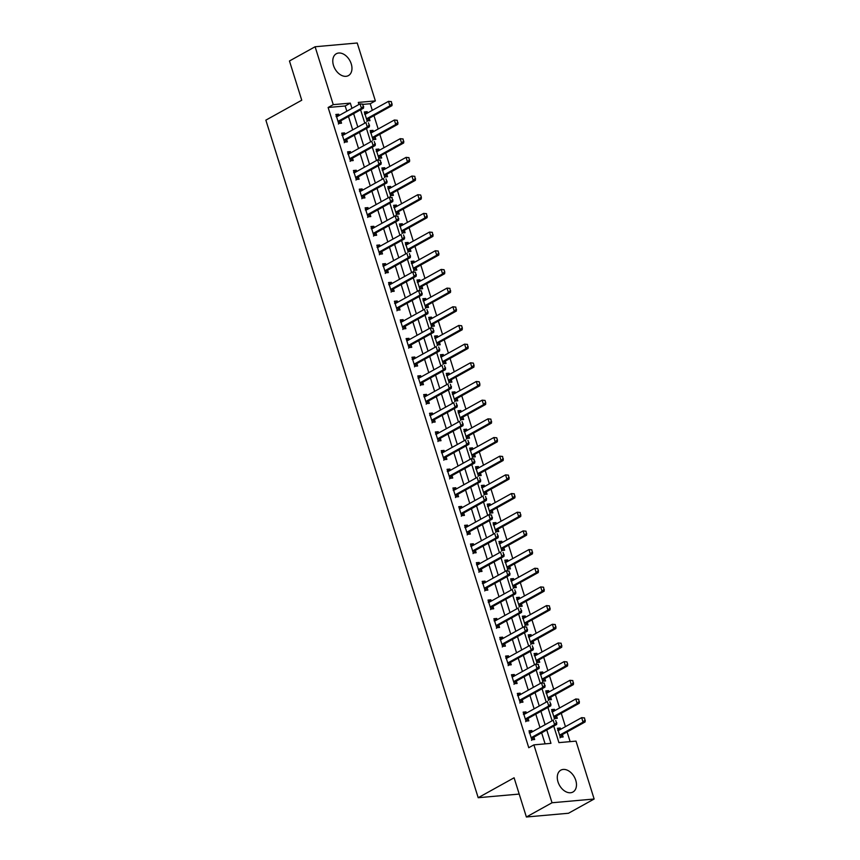 <?xml version="1.0" encoding="UTF-8"?>
<svg xmlns="http://www.w3.org/2000/svg" width="860" height="860" viewBox="0 0 860 860"><rect width="100%" height="100%" fill="white"/><g stroke="black" fill="none" stroke-linecap="round" stroke-linejoin="round"><path stroke-width="1.29" d="M558 781.88A12.502 8.514 -119 0 1 560.817 770.162A12.502 8.514 -119 0 1 575.759 780.299A12.502 8.514 -119 0 1 572.953 792.017A12.502 8.514 -119 0 1 558 781.88M333.497 65.457A12.502 8.514 -119 0 1 336.303 53.75A12.502 8.514 -119 0 1 351.245 63.877A12.502 8.514 -119 0 1 348.44 75.594A12.502 8.514 -119 0 1 333.497 65.457M553.743 726.098L558.925 742.632L576.007 741.116L594.142 799.015L568.503 813.248L526.385 817L514.097 777.784L478.192 797.714L265.858 120.142L301.752 100.212L289.465 60.985L315.104 46.752L357.223 43L375.368 100.899L358.298 102.415L358.942 104.49M372.305 110.338L370.241 103.748L375.368 100.899M570.148 741.642L567.105 731.946M565.45 726.646L561.258 713.273M559.591 707.974L555.399 694.59M553.743 689.301L549.551 675.917M547.885 670.617L543.692 657.244M542.037 651.945L537.844 638.561M536.178 633.272L531.985 619.888M530.33 614.588L526.137 601.215M524.482 595.916L520.289 582.532M518.623 577.243L514.431 563.859M512.775 558.57L508.582 545.186M506.916 539.886L502.724 526.513M501.068 521.214L496.876 507.83M495.209 502.541L491.017 489.157M489.362 483.858L485.169 470.485M483.503 465.185L479.31 451.801M477.655 446.512L473.462 433.128M471.807 427.829L467.614 414.456M465.948 409.156L461.755 395.772M460.1 390.483L455.908 377.099M454.241 371.8L450.049 358.426M448.393 353.127L444.201 339.743M442.535 334.454L438.342 321.07M436.687 315.77L432.494 302.397M430.838 297.098L426.635 283.714M424.98 278.425L420.787 265.041M419.132 259.741L414.939 246.368M413.273 241.069L409.081 227.685M407.425 222.396L403.233 209.012M401.566 203.713L397.374 190.339M395.718 185.04L391.526 171.656M389.86 166.367L385.667 152.983M384.012 147.683L379.819 134.31M378.163 129.011L373.96 115.627M370.241 103.748L363.006 104.382M367.575 112.961L367.177 111.692L364.328 111.95L367.134 120.916L369.983 120.658L369.241 118.282M373.423 131.644L373.025 130.376L370.176 130.623L372.993 139.589L375.841 139.341L375.089 136.955M379.281 150.317L378.884 149.049L376.035 149.307L378.841 158.261L381.69 158.014L380.948 155.628M385.129 168.99L384.732 167.721L381.883 167.979L384.7 176.945L387.537 176.687L386.796 174.311M390.977 187.674L390.59 186.405L387.742 186.652L390.548 195.618L393.396 195.37L392.644 192.984M396.836 206.346L396.438 205.078L393.59 205.325L396.406 214.291L399.244 214.043L398.502 211.657M402.684 225.019L402.286 223.75L399.448 224.008L402.254 232.974L405.103 232.716L404.35 230.34M408.543 243.702L408.145 242.434L405.296 242.681L408.102 251.647L410.951 251.389L410.209 249.013M414.391 262.375L413.993 261.107L411.155 261.354L413.961 270.32L416.81 270.072L416.057 267.686M420.25 281.048L419.852 279.779L417.003 280.037L419.809 289.003L422.658 288.745L421.916 286.369M426.098 299.731L425.7 298.463L422.851 298.71L425.668 307.676L428.506 307.418L427.764 305.042M431.956 318.404L431.559 317.136L428.71 317.383L431.516 326.348L434.364 326.101L433.623 323.715M437.804 337.077L437.407 335.808L434.558 336.067L437.375 345.032L440.212 344.774L439.471 342.398M443.652 355.76L443.255 354.481L440.417 354.739L443.222 363.705L446.071 363.447L445.319 361.071M449.511 374.433L449.113 373.165L446.265 373.412L449.081 382.377L451.919 382.13L451.177 379.744M455.359 393.106L454.962 391.837L452.123 392.096L454.929 401.061L457.778 400.803L457.025 398.427M461.218 411.779L460.82 410.51L457.971 410.768L460.777 419.734L463.626 419.476L462.884 417.1M467.066 430.462L466.668 429.194L463.83 429.441L466.636 438.406L469.485 438.159L468.732 435.773M472.925 449.135L472.527 447.866L469.678 448.125L472.484 457.09L475.333 456.832L474.591 454.456M478.773 467.808L478.375 466.539L475.526 466.797L478.343 475.763L481.181 475.505L480.439 473.129M484.631 486.491L484.234 485.223L481.385 485.47L484.191 494.435L487.039 494.188L486.298 491.802M490.479 505.164L490.082 503.895L487.233 504.154L490.049 513.108L492.887 512.861L492.146 510.485M496.327 523.837L495.93 522.568L493.092 522.826L495.897 531.792L498.746 531.534L497.994 529.158M502.186 542.52L501.788 541.252L498.94 541.499L501.756 550.464L504.594 550.217L503.852 547.831M508.034 561.193L507.637 559.924L504.798 560.183L507.604 569.137L510.453 568.89L509.7 566.504M513.893 579.866L513.495 578.597L510.646 578.855L513.452 587.821L516.301 587.563L515.559 585.187M519.741 598.549L519.343 597.281L516.505 597.528L519.311 606.493L522.16 606.246L521.407 603.86M525.6 617.222L525.202 615.953L522.353 616.201L525.159 625.166L528.008 624.919L527.266 622.533M531.448 635.895L531.05 634.626L528.201 634.884L531.018 643.85L533.856 643.592L533.114 641.216M537.306 654.578L536.909 653.31L534.06 653.557L536.866 662.522L539.714 662.264L538.973 659.889M543.154 673.251L542.757 671.982L539.908 672.23L542.725 681.195L545.562 680.948L544.821 678.562M549.002 691.924L548.605 690.655L545.767 690.913L548.572 699.879L551.421 699.621L550.669 697.245M554.861 710.607L554.463 709.339L551.615 709.586L554.431 718.551L557.269 718.293L556.528 715.918M560.709 729.28L560.312 728.011L557.474 728.259L560.279 737.224L563.128 736.977L562.375 734.591M346.838 111.209L345.193 105.973L328.122 107.489L528.76 747.716L533.888 744.867L550.959 743.341L546.766 729.968M545.1 743.868L541.639 732.817M539.983 727.517L535.791 714.144M534.125 708.844L529.932 695.471M528.276 690.171L524.084 676.788M522.418 671.499L518.225 658.115M516.57 652.815L512.377 639.442M510.711 634.142L506.518 620.759M504.863 615.47L500.671 602.086M499.015 596.786L494.822 583.413M493.156 578.113L488.964 564.73M487.308 559.441L483.116 546.057M481.45 540.757L477.257 527.384M475.601 522.085L471.409 508.701M469.743 503.412L465.55 490.028M463.895 484.728L459.702 471.355M458.036 466.055L453.844 452.672M452.188 447.383L447.995 433.999M446.34 428.699L442.147 415.326M440.481 410.026L436.289 396.643M434.633 391.354L430.441 377.97M428.774 372.67L424.582 359.297M422.926 353.998L418.734 340.614M417.068 335.325L412.875 321.941M411.22 316.641L407.027 303.268M405.361 297.969L401.168 284.585M399.513 279.296L395.32 265.912M393.665 260.612L389.472 247.239M387.806 241.939L383.614 228.566M381.958 223.267L377.766 209.883M376.099 204.594L371.907 191.21M370.252 185.91L366.059 172.537M364.393 167.238L360.2 153.854M358.545 148.565L354.352 135.181M352.686 129.881L348.493 116.508M339.119 115.498L338.722 114.23L335.873 114.477L338.679 123.442L341.527 123.195L340.786 120.808M344.967 134.171L344.57 132.902L341.721 133.16L344.537 142.126L347.375 141.868L346.634 139.492M350.815 152.854L350.418 151.586L347.58 151.833L350.385 160.799L353.234 160.541L352.482 158.165M356.674 171.527L356.276 170.258L353.428 170.506L356.244 179.471L359.082 179.224L358.34 176.838M362.522 190.2L362.125 188.931L359.286 189.189L362.092 198.155L364.941 197.897L364.188 195.521M368.381 208.883L367.983 207.604L365.135 207.862L367.94 216.827L370.789 216.57L370.047 214.194M374.229 227.556L373.831 226.287L370.993 226.535L373.799 235.5L376.648 235.253L375.895 232.867M380.088 246.229L379.69 244.96L376.841 245.218L379.647 254.184L382.496 253.926L381.754 251.55M385.936 264.901L385.538 263.633L382.689 263.891L385.506 272.856L388.344 272.599L387.602 270.223M391.794 283.585L391.397 282.317L388.548 282.564L391.354 291.529L394.202 291.282L393.461 288.895M397.642 302.258L397.245 300.989L394.396 301.247L397.212 310.213L400.05 309.955L399.309 307.579M403.49 320.93L403.093 319.662L400.255 319.92L403.06 328.885L405.909 328.627L405.157 326.252M409.349 339.614L408.952 338.346L406.103 338.593L408.919 347.558L411.757 347.311L411.015 344.925M415.197 358.287L414.8 357.018L411.962 357.276L414.767 366.231L417.616 365.984L416.863 363.608M421.056 376.959L420.658 375.691L417.81 375.949L420.615 384.914L423.464 384.656L422.722 382.281M426.904 395.643L426.506 394.375L423.668 394.622L426.474 403.587L429.323 403.34L428.57 400.954M432.763 414.316L432.365 413.047L429.516 413.305L432.322 422.26L435.171 422.013L434.429 419.626M438.611 432.988L438.213 431.72L435.364 431.978L438.181 440.943L441.019 440.685L440.277 438.31M444.469 451.672L444.072 450.404L441.223 450.651L444.029 459.616L446.877 459.369L446.136 456.983M450.317 470.345L449.92 469.076L447.071 469.323L449.887 478.289L452.725 478.042L451.984 475.655M456.165 489.017L455.768 487.749L452.93 488.007L455.736 496.972L458.584 496.714L457.832 494.339M462.024 507.701L461.627 506.433L458.778 506.68L461.594 515.645L464.432 515.387L463.69 513.011M467.872 526.374L467.474 525.105L464.637 525.352L467.442 534.318L470.291 534.071L469.538 531.684M473.731 545.046L473.333 543.778L470.485 544.036L473.29 553.001L476.139 552.743L475.397 550.368M479.579 563.73L479.181 562.462L476.343 562.709L479.149 571.674L481.998 571.416L481.245 569.041M485.438 582.403L485.04 581.134L482.191 581.382L484.997 590.347L487.846 590.1L487.104 587.713M491.286 601.075L490.888 599.807L488.039 600.065L490.856 609.03L493.694 608.772L492.952 606.397M497.144 619.759L496.747 618.48L493.898 618.738L496.704 627.703L499.552 627.445L498.8 625.07M502.992 638.432L502.595 637.163L499.746 637.411L502.562 646.376L505.4 646.129L504.659 643.742M508.84 657.104L508.443 655.836L505.605 656.094L508.41 665.059L511.259 664.801L510.507 662.426M514.699 675.788L514.302 674.509L511.453 674.767L514.269 683.732L517.107 683.474L516.365 681.099M520.547 694.461L520.149 693.192L517.312 693.439L520.117 702.405L522.966 702.158L522.213 699.771M526.406 713.133L526.008 711.865L523.159 712.123L525.965 721.088L528.814 720.83L528.072 718.455M532.254 731.806L531.856 730.538L529.008 730.796L531.824 739.761L534.673 739.503L533.92 737.128M478.192 797.714L519.203 794.07M526.385 817L552.034 802.756L533.888 744.867M594.142 799.015L552.034 802.756M328.122 107.489L333.25 104.641L315.104 46.752M351.966 108.36L350.332 103.125L333.25 104.641M545.111 724.679L540.918 711.295M539.252 705.995L535.06 692.622M533.404 687.323L529.212 673.939M527.545 668.65L523.353 655.266M521.697 649.966L517.505 636.593M515.85 631.294L511.646 617.91M509.991 612.621L505.798 599.237M504.143 593.938L499.95 580.564M498.284 575.265L494.091 561.881M492.436 556.592L488.243 543.208M486.577 537.909L482.385 524.535M480.729 519.236L476.537 505.852M474.87 500.563L470.678 487.179M469.022 481.879L464.83 468.506M463.175 463.207L458.982 449.823M457.316 444.534L453.123 431.15M451.468 425.85L447.275 412.477M445.609 407.178L441.416 393.794M439.761 388.505L435.568 375.121M433.902 369.821L429.71 356.448M428.054 351.149L423.862 337.776M422.195 332.476L418.003 319.092M416.347 313.803L412.155 300.419M410.5 295.12L406.307 281.747M404.641 276.447L400.448 263.063M398.793 257.774L394.6 244.391M392.934 239.091L388.741 225.718M387.086 220.418L382.894 207.034M381.227 201.745L377.035 188.361M375.379 183.062L371.187 169.689M369.52 164.389L365.328 151.005M363.673 145.716L359.48 132.332M357.825 127.033L353.632 113.66M360.598 109.779L364.801 123.163M366.457 128.463L370.649 141.835M372.305 147.135L376.497 160.519M378.163 165.808L382.356 179.192M384.012 184.492L388.204 197.864M389.87 203.164L394.063 216.548M395.718 221.837L399.911 235.221M401.577 240.52L405.769 253.893M407.425 259.193L411.617 272.577M413.273 277.866L417.476 291.25M419.132 296.55L423.324 309.923M424.98 315.222L429.172 328.595M430.838 333.895L435.031 347.279M436.687 352.568L440.879 365.952M442.545 371.251L446.738 384.624M448.393 389.924L452.586 403.308M454.252 408.597L458.444 421.981M460.1 427.28L464.292 440.653M465.948 445.953L470.14 459.337M471.807 464.626L475.999 478.01M477.655 483.309L481.847 496.682M483.513 501.982L487.706 515.366M489.362 520.655L493.554 534.038M495.22 539.338L499.413 552.711M501.068 558.011L505.261 571.395M506.927 576.684L511.119 590.067M512.775 595.367L516.967 608.74M518.623 614.04L522.815 627.424M524.482 632.713L528.674 646.096M530.33 651.396L534.522 664.769M536.188 670.069L540.381 683.453M542.037 688.742L546.229 702.125M547.895 707.425L552.088 720.798M345.193 105.973L350.332 103.125M336.228 115.616L338.722 114.23M364.683 113.079L367.177 111.692M557.828 729.398L560.312 728.011M551.97 710.715L554.463 709.339M546.121 692.042L548.605 690.655M540.263 673.369L542.757 671.982M534.415 654.686L536.909 653.31M528.556 636.013L531.05 634.626M522.708 617.34L525.202 615.953M516.849 598.657L519.343 597.281M511.001 579.984L513.495 578.597M505.153 561.311L507.637 559.924M499.294 542.628L501.788 541.252M493.446 523.955L495.93 522.568M487.588 505.282L490.082 503.895M481.74 486.599L484.234 485.223M475.881 467.926L478.375 466.539M470.033 449.253L472.527 447.866M464.174 430.57L466.668 429.194M458.326 411.897L460.82 410.51M452.478 393.224L454.962 391.837M446.619 374.541L449.113 373.165M440.771 355.868L443.255 354.481M434.913 337.195L437.407 335.808M429.065 318.522L431.559 317.136M423.206 299.839L425.7 298.463M417.358 281.166L419.852 279.779M411.51 262.493L413.993 261.107M405.651 243.81L408.145 242.434M399.803 225.137L402.286 223.75M393.944 206.464L396.438 205.078M388.096 187.781L390.59 186.405M382.238 169.108L384.732 167.721M376.39 150.435L378.884 149.049M370.531 131.752L373.025 130.376M342.076 134.289L344.57 132.902M347.935 152.962L350.418 151.586M353.783 171.645L356.276 170.258M359.641 190.318L362.125 188.931M365.489 208.991L367.983 207.604M371.337 227.663L373.831 226.287M377.196 246.347L379.69 244.96M383.044 265.02L385.538 263.633M388.903 283.692L391.397 282.317M394.751 302.376L397.245 300.989M400.61 321.049L403.093 319.662M406.457 339.721L408.952 338.346M412.316 358.405L414.8 357.018M418.164 377.078L420.658 375.691M424.012 395.75L426.506 394.375M429.871 414.434L432.365 413.047M435.719 433.107L438.213 431.72M441.578 451.779L444.072 450.404M447.426 470.463L449.92 469.076M453.284 489.136L455.768 487.749M459.132 507.808L461.627 506.433M464.991 526.492L467.474 525.105M470.839 545.165L473.333 543.778M476.687 563.837L479.181 562.462M482.546 582.521L485.04 581.134M488.394 601.194L490.888 599.807M494.253 619.866L496.747 618.48M500.101 638.55L502.595 637.163M505.959 657.223L508.443 655.836M511.808 675.895L514.302 674.509M517.666 694.568L520.149 693.192M523.514 713.252L526.008 711.865M529.362 731.924L531.856 730.538M363.296 106.414L362.587 104.178L363.296 106.414L361.458 108.349L363.5 108.166L340.936 120.701A1.602 1.118 -95.1 0 0 340.646 120.948L338.421 124.044M336.518 116.551L337.152 116.508A1.602 1.118 -95.1 0 0 337.486 116.401L360.05 103.867L361.458 108.349L338.894 120.884A1.602 1.118 -95.1 0 0 338.603 121.131L338.13 121.69M362.587 104.178L360.05 103.867L362.931 104.146M336.077 116.573L337.313 116.476M363.5 108.166L363.629 106.382M366.876 121.507L369.112 118.411A1.602 1.118 84.9 0 1 369.392 118.175L391.966 105.64L389.913 105.823L388.505 101.34L365.941 113.875A1.602 1.118 84.9 0 1 365.618 113.971L364.973 114.025M365.769 113.939L364.533 114.036M391.042 101.641L388.505 101.34L391.386 101.609L391.752 103.888L391.386 101.609M366.586 119.153L367.059 118.594A1.602 1.118 84.9 0 1 367.349 118.357L389.913 105.823L391.752 103.888M392.096 103.856L391.966 105.64M369.144 125.087L368.445 122.851L369.144 125.087L367.306 127.033L369.359 126.85L346.795 139.374A1.602 1.118 -95.1 0 0 346.505 139.621L344.269 142.717M342.377 135.235L343 135.181A1.602 1.118 -95.1 0 0 343.333 135.074L365.909 122.55L367.306 127.033L344.742 139.556A1.602 1.118 -95.1 0 0 344.452 139.804L343.978 140.363M341.936 135.246L343.172 135.149M369.359 126.85L369.488 125.066M375.003 143.77L374.293 141.524L375.003 143.77L373.165 145.705L375.207 145.523L352.643 158.057A1.602 1.118 -95.1 0 0 352.353 158.294L350.127 161.39M348.225 153.908L348.859 153.854A1.602 1.118 -95.1 0 0 349.192 153.757L371.756 141.223L373.165 145.705L350.6 158.24A1.602 1.118 -95.1 0 0 350.31 158.476L349.837 159.035M347.784 153.918L349.02 153.822M375.207 145.523L375.336 143.738M380.851 162.443L380.152 160.207L380.851 162.443L379.013 164.378L381.066 164.196L358.502 176.73A1.602 1.118 -95.1 0 0 358.212 176.977L355.975 180.073M354.083 172.58L354.707 172.537A1.602 1.118 -95.1 0 0 355.04 172.43L377.615 159.895L379.013 164.378L356.448 176.913A1.602 1.118 -95.1 0 0 356.158 177.16L355.685 177.719M380.152 160.207L377.615 159.895L380.486 160.175M353.643 172.602L354.879 172.505M381.066 164.196L381.195 162.411M372.735 140.18L374.96 137.084A1.602 1.118 84.9 0 1 375.25 136.847L397.815 124.313L395.761 124.496L394.364 120.013L371.8 132.547A1.602 1.118 84.9 0 1 371.466 132.644L370.832 132.698M371.627 132.623L370.391 132.709M396.901 120.314L394.364 120.013L397.245 120.293L397.599 122.561L397.245 120.293M372.444 137.837L372.907 137.267A1.602 1.118 84.9 0 1 373.197 137.03L395.761 124.496L397.599 122.561M397.943 122.528L397.815 124.313M378.583 158.863L380.808 155.768A1.602 1.118 84.9 0 1 381.098 155.52L403.662 142.986L401.62 143.168L400.212 138.686L377.647 151.22A1.602 1.118 84.9 0 1 377.325 151.328L376.68 151.371M377.475 151.296L376.239 151.392M402.749 138.998L400.212 138.686L403.093 138.965L403.458 141.233L403.093 138.965M378.292 156.509L378.765 155.95A1.602 1.118 84.9 0 1 379.056 155.703L401.62 143.168L403.458 141.233M403.791 141.201L403.662 142.986M384.431 177.536L386.667 174.44A1.602 1.118 84.9 0 1 386.957 174.204L409.521 161.669L407.468 161.852L406.07 157.369L383.495 169.904A1.602 1.118 84.9 0 1 383.173 170L382.539 170.054M383.334 169.968L382.098 170.065M408.608 157.67L406.07 157.369L408.952 157.638L409.306 159.917L408.952 157.638M384.14 175.182L384.613 174.623A1.602 1.118 84.9 0 1 384.904 174.376L407.468 161.852L409.306 159.917M409.65 159.885L409.521 161.669M386.699 181.116L386 178.88L386.699 181.116L384.871 183.062L386.914 182.879L364.35 195.403A1.602 1.118 -95.1 0 0 364.06 195.65L361.834 198.746M359.931 191.264L360.566 191.21A1.602 1.118 -95.1 0 0 360.899 191.103L383.463 178.579L384.871 183.062L362.296 195.585A1.602 1.118 -95.1 0 0 362.017 195.833L361.544 196.392M359.491 191.275L360.727 191.178M386.914 182.879L387.043 181.095M390.289 196.209L392.515 193.113A1.602 1.118 84.9 0 1 392.805 192.876L415.369 180.342L413.327 180.525L411.918 176.042L389.354 188.576A1.602 1.118 84.9 0 1 389.032 188.673L388.387 188.727M389.182 188.652L387.946 188.738M414.456 176.343L411.918 176.042L414.8 176.322L415.165 178.59L414.8 176.322M389.999 193.865L390.472 193.296A1.602 1.118 84.9 0 1 390.762 193.059L413.327 180.525L415.165 178.59M415.498 178.557L415.369 180.342M392.558 199.799L391.859 197.553L392.558 199.799L390.719 201.734L392.773 201.552L370.198 214.086A1.602 1.118 -95.1 0 0 369.918 214.323L367.682 217.419M365.79 209.937L366.414 209.883A1.602 1.118 -95.1 0 0 366.747 209.786L389.311 197.252L390.719 201.734L368.155 214.269A1.602 1.118 -95.1 0 0 367.865 214.505L367.392 215.064M391.859 197.553L389.311 197.252L392.192 197.52M365.339 209.947L366.575 209.851M392.773 201.552L392.902 199.767M398.406 218.472L397.707 216.236L398.406 218.472L396.567 220.407L398.621 220.225L376.056 232.759A1.602 1.118 -95.1 0 0 375.766 233.006L373.541 236.102M371.638 228.609L372.272 228.566A1.602 1.118 -95.1 0 0 372.272 228.556A1.602 1.118 -95.1 0 0 372.606 228.459L395.17 215.924L396.567 220.407L374.003 232.942A1.602 1.118 -95.1 0 0 373.713 233.189L373.251 233.748M397.707 216.236L395.17 215.924L398.051 216.204M371.197 228.631L372.434 228.534M398.621 220.225L398.75 218.44M404.264 237.145L403.555 234.909L404.264 237.145L402.426 239.091L404.479 238.908L381.904 251.432A1.602 1.118 -95.1 0 0 381.614 251.679L379.389 254.775M377.486 247.293L378.12 247.239A1.602 1.118 -95.1 0 0 378.454 247.132L401.018 234.608L402.426 239.091L379.862 251.614A1.602 1.118 -95.1 0 0 379.572 251.862L379.099 252.421M377.046 247.304L378.282 247.207M404.479 238.908L404.598 237.124M410.113 255.828L409.414 253.582L410.113 255.828L408.274 257.763L410.327 257.581L387.763 270.115A1.602 1.118 -95.1 0 0 387.473 270.352L385.248 273.448M383.345 265.966L383.979 265.912A1.602 1.118 -95.1 0 0 384.312 265.815L406.877 253.281L408.274 257.763L385.71 270.298A1.602 1.118 -95.1 0 0 385.42 270.534L384.957 271.094M382.904 265.976L384.14 265.88M410.327 257.581L410.456 255.796M415.971 274.501L415.262 272.265L415.971 274.501L414.133 276.436L416.175 276.254L393.611 288.788A1.602 1.118 -95.1 0 0 393.321 289.035L391.096 292.131M389.193 284.638L389.827 284.596A1.602 1.118 -95.1 0 0 389.838 284.585A1.602 1.118 -95.1 0 0 390.16 284.488L412.725 271.953L414.133 276.436L391.569 288.971A1.602 1.118 -95.1 0 0 391.279 289.218L390.805 289.777M415.262 272.265L412.725 271.953L415.606 272.233M388.752 284.66L389.988 284.563M416.175 276.254L416.304 274.469M396.137 214.892L398.373 211.797A1.602 1.118 84.9 0 1 398.664 211.549L421.228 199.015L419.175 199.197L417.777 194.715L395.202 207.249A1.602 1.118 84.9 0 1 394.869 207.357L394.245 207.4M395.041 207.325L393.805 207.421M420.314 195.026L417.777 194.715L420.647 194.994L421.357 197.23L420.647 194.994M395.847 212.538L396.32 211.979A1.602 1.118 84.9 0 1 396.611 211.732L419.175 199.197L421.013 197.262M421.357 197.23L421.228 199.015M401.996 233.565L404.221 230.469A1.602 1.118 84.9 0 1 404.512 230.222L427.076 217.698L425.034 217.881L423.625 213.398L401.061 225.922A1.602 1.118 84.9 0 1 400.728 226.029L400.094 226.083M400.889 225.997L399.653 226.094M426.162 213.699L423.625 213.398L426.506 213.667L426.861 215.946L426.506 213.667M401.706 231.211L402.179 230.652A1.602 1.118 84.9 0 1 402.458 230.405L425.034 217.881L426.861 215.946M427.205 215.914L427.076 217.698M407.844 252.238L410.08 249.142A1.602 1.118 84.9 0 1 410.36 248.905L432.935 236.371L430.881 236.554L429.473 232.071L406.909 244.605A1.602 1.118 84.9 0 1 406.587 244.702L405.952 244.756M406.737 244.67L405.501 244.767M432.021 232.372L429.473 232.071L432.354 232.35L432.72 234.619L432.354 232.35M407.554 249.894L408.027 249.325A1.602 1.118 84.9 0 1 408.317 249.088L430.881 236.554L432.72 234.619M433.064 234.587L432.935 236.371M413.703 270.921L415.928 267.825A1.602 1.118 84.9 0 1 416.219 267.578L438.783 255.044L436.74 255.226L435.332 250.744L412.768 263.278A1.602 1.118 84.9 0 1 412.435 263.386L411.8 263.429M412.596 263.353L411.36 263.45M437.869 251.055L435.332 250.744L438.213 251.023L438.568 253.291L438.213 251.023M413.413 268.567L413.875 268.008A1.602 1.118 84.9 0 1 414.165 267.761L436.74 255.226L438.568 253.291M438.912 253.259L438.783 255.044M419.551 289.594L421.787 286.498A1.602 1.118 84.9 0 1 422.066 286.251L444.642 273.727L442.588 273.91L441.18 269.427L418.616 281.951A1.602 1.118 84.9 0 1 418.293 282.058L417.648 282.112M418.444 282.026L417.207 282.123M443.717 269.728L441.18 269.427L444.061 269.696L444.77 271.943L444.061 269.696M419.261 287.24L419.734 286.681A1.602 1.118 84.9 0 1 420.024 286.434L442.588 273.91L444.426 271.964M444.77 271.943L444.642 273.727M421.819 293.174L421.12 290.938L421.819 293.174L419.981 295.12L422.034 294.937L399.47 307.461A1.602 1.118 -95.1 0 0 399.18 307.708L396.944 310.804M395.052 303.322L395.675 303.268A1.602 1.118 -95.1 0 0 396.008 303.161L418.583 290.637L419.981 295.12L397.417 307.644A1.602 1.118 -95.1 0 0 397.127 307.891L396.654 308.45M421.12 290.938L418.583 290.637L421.454 290.906M394.611 303.333L395.847 303.236M422.034 294.937L422.163 293.152M425.41 308.267L427.635 305.171A1.602 1.118 84.9 0 1 427.925 304.935L450.489 292.4L448.436 292.583L447.039 288.1L424.474 300.635A1.602 1.118 84.9 0 1 424.141 300.731L423.507 300.785M424.302 300.699L423.066 300.796M449.576 288.401L447.039 288.1L449.92 288.369L450.274 290.648L449.92 288.369M425.119 305.913L425.582 305.354A1.602 1.118 84.9 0 1 425.872 305.117L448.436 292.583L450.274 290.648M450.618 290.615L450.489 292.4M427.678 311.858L426.969 309.611L427.678 311.858L425.84 313.792L427.882 313.61L405.318 326.144A1.602 1.118 -95.1 0 0 405.028 326.381L402.802 329.477M400.9 321.995L401.534 321.941A1.602 1.118 -95.1 0 0 401.867 321.844L424.431 309.31L425.84 313.792L403.275 326.327A1.602 1.118 -95.1 0 0 402.985 326.563L402.512 327.123M400.459 322.005L401.695 321.909M427.882 313.61L428.011 311.825M431.258 326.95L433.483 323.854A1.602 1.118 84.9 0 1 433.773 323.607L456.337 311.073L454.295 311.255L452.887 306.773L430.322 319.307A1.602 1.118 84.9 0 1 430 319.415L429.355 319.458M430.15 319.382L428.914 319.479M455.424 307.084L452.887 306.773L455.768 307.052L456.133 309.32L455.768 307.052M430.967 324.596L431.44 324.037A1.602 1.118 84.9 0 1 431.731 323.79L454.295 311.255L456.133 309.32M456.466 309.288L456.337 311.073M433.526 330.53L432.827 328.294L433.526 330.53L431.688 332.465L433.741 332.283L411.177 344.817A1.602 1.118 -95.1 0 0 410.887 345.064L408.65 348.149M407.554 340.592L407.382 340.614A1.602 1.118 -95.1 0 0 407.715 340.517L430.279 327.983L431.688 332.465L409.123 345A1.602 1.118 -95.1 0 0 408.833 345.236L408.36 345.806M432.827 328.294L430.279 327.983L433.16 328.262M433.741 332.283L433.87 330.498M437.106 345.623L439.342 342.527A1.602 1.118 84.9 0 1 439.632 342.28L462.196 329.756L460.143 329.939L458.745 325.456L436.171 337.98A1.602 1.118 84.9 0 1 435.848 338.087L435.214 338.141M436.009 338.055L434.773 338.152M461.283 325.757L458.745 325.456L461.627 325.725L462.325 327.972L461.627 325.725M436.815 343.269L437.288 342.71A1.602 1.118 84.9 0 1 437.579 342.463L460.143 329.939L461.981 327.993M462.325 327.972L462.196 329.756M439.374 349.203L438.675 346.967L439.374 349.203L437.546 351.149L439.589 350.966L417.025 363.49A1.602 1.118 -95.1 0 0 416.735 363.737L414.509 366.833M412.606 359.351L413.241 359.297A1.602 1.118 -95.1 0 0 413.574 359.19L436.138 346.666L437.546 351.149L414.971 363.673A1.602 1.118 -95.1 0 0 414.692 363.92L414.219 364.479M412.166 359.362L413.402 359.265M439.589 350.966L439.718 349.171M442.964 364.296L445.19 361.2A1.602 1.118 84.9 0 1 445.48 360.963L468.044 348.429L466.002 348.612L464.594 344.129L442.029 356.663A1.602 1.118 84.9 0 1 441.707 356.76L441.062 356.814M441.857 356.728L440.621 356.825M467.13 344.43L464.594 344.129L467.474 344.398L467.84 346.677L467.474 344.398M442.674 361.942L443.147 361.383A1.602 1.118 84.9 0 1 443.438 361.146L466.002 348.612L467.84 346.677M468.173 346.644L468.044 348.429M445.233 367.887L444.523 365.64L445.233 367.887L443.394 369.821L445.448 369.639L422.873 382.173A1.602 1.118 -95.1 0 0 422.593 382.41L420.357 385.506M418.465 378.024L419.089 377.97A1.602 1.118 -95.1 0 0 419.422 377.873L441.986 365.339L443.394 369.821L420.83 382.356A1.602 1.118 -95.1 0 0 420.54 382.592L420.067 383.151M418.014 378.035L419.25 377.938M445.448 369.639L445.577 367.854M448.812 382.979L451.048 379.883A1.602 1.118 84.9 0 1 451.339 379.636L473.903 367.102L471.85 367.285L470.452 362.802L447.877 375.336A1.602 1.118 84.9 0 1 447.555 375.433A1.602 1.118 84.9 0 1 447.544 375.444L446.921 375.487M447.716 375.411L446.48 375.508M472.989 363.113L470.452 362.802L473.322 363.081L474.032 365.317L473.322 363.081M448.522 380.625L448.995 380.066A1.602 1.118 84.9 0 1 449.285 379.819L471.85 367.285L473.688 365.349M474.032 365.317L473.903 367.102M451.081 386.559L450.382 384.312L451.081 386.559L449.242 388.494L451.296 388.312L428.731 400.846A1.602 1.118 -95.1 0 0 428.441 401.082L426.216 404.178M424.313 396.696L424.947 396.643A1.602 1.118 -95.1 0 0 425.281 396.546L447.845 384.012L449.242 388.494L426.678 401.029A1.602 1.118 -95.1 0 0 426.388 401.265L425.926 401.835M423.873 396.718L425.109 396.621M451.296 388.312L451.425 386.527M454.671 401.652L456.896 398.556A1.602 1.118 84.9 0 1 457.187 398.309L479.751 385.785L477.708 385.968L476.3 381.485L453.736 394.009A1.602 1.118 84.9 0 1 453.403 394.116L452.768 394.17M453.564 394.084L452.328 394.181M478.837 381.786L476.3 381.485L479.181 381.754L479.88 384.001L479.181 381.754M454.381 399.298L454.854 398.739A1.602 1.118 84.9 0 1 455.133 398.492L477.708 385.968L479.536 384.022M479.88 384.001L479.751 385.785M456.94 405.232L456.23 402.996L456.94 405.232L455.101 407.167L457.154 406.995L434.579 419.519A1.602 1.118 -95.1 0 0 434.289 419.766L432.064 422.862M430.161 415.369L430.796 415.326A1.602 1.118 -95.1 0 0 431.129 415.219L453.693 402.695L455.101 407.167L432.537 419.702A1.602 1.118 -95.1 0 0 432.247 419.949L431.774 420.508M429.721 415.391L430.957 415.294M457.154 406.995L457.273 405.2M462.787 423.915L462.089 421.669L462.787 423.915L460.949 425.85L463.002 425.668L440.438 438.202A1.602 1.118 -95.1 0 0 440.148 438.439L437.923 441.535M436.02 434.053L436.654 433.999A1.602 1.118 -95.1 0 0 436.987 433.902L459.552 421.368L460.949 425.85L438.385 438.374A1.602 1.118 -95.1 0 0 438.095 438.621L437.632 439.18M435.579 434.063L436.815 433.967M463.002 425.668L463.131 423.883M468.646 442.588L467.937 440.341L468.646 442.588L466.808 444.523L468.85 444.34L446.286 456.875A1.602 1.118 -95.1 0 0 445.996 457.112L443.771 460.207M441.868 452.725L442.502 452.672A1.602 1.118 -95.1 0 0 442.835 452.575L465.4 440.04L466.808 444.523L444.244 457.058A1.602 1.118 -95.1 0 0 443.954 457.294L443.481 457.864M441.427 452.736L442.663 452.65M468.85 444.34L468.979 442.556M474.494 461.261L473.796 459.025L474.494 461.261L472.656 463.196L474.709 463.013L452.145 475.548A1.602 1.118 -95.1 0 0 451.855 475.795L449.619 478.891M447.727 471.398L448.35 471.355A1.602 1.118 -95.1 0 0 448.683 471.248L471.258 458.713L472.656 463.196L450.092 475.731A1.602 1.118 -95.1 0 0 449.801 475.978L449.329 476.537M473.796 459.025L471.258 458.713L474.129 458.993M447.286 471.42L448.522 471.323M474.709 463.013L474.838 461.229M480.342 479.944L479.643 477.698L480.342 479.944L478.515 481.879L480.557 481.697L457.993 494.221A1.602 1.118 -95.1 0 0 457.703 494.468L455.477 497.564M453.575 490.082L454.209 490.028A1.602 1.118 -95.1 0 0 454.542 489.931L477.106 477.397L478.515 481.879L455.95 494.403A1.602 1.118 -95.1 0 0 455.66 494.65L455.187 495.209M453.134 490.092L454.37 489.996M480.557 481.697L480.686 479.912M486.201 498.617L485.502 496.37L486.201 498.617L484.363 500.552L486.416 500.369L463.852 512.904A1.602 1.118 -95.1 0 0 463.562 513.14L461.325 516.236M460.218 508.668L460.057 508.701A1.602 1.118 -95.1 0 0 460.39 508.604L482.954 496.069L484.363 500.552L461.798 513.087A1.602 1.118 -95.1 0 0 461.508 513.323L461.035 513.893M486.416 500.369L486.545 498.585M492.049 517.29L491.35 515.054L492.049 517.29L490.221 519.225L492.264 519.042L469.7 531.577A1.602 1.118 -95.1 0 0 469.409 531.824L467.184 534.92M465.281 527.427L465.916 527.384A1.602 1.118 -95.1 0 0 466.249 527.277L488.813 514.742L490.221 519.225L467.646 531.76A1.602 1.118 -95.1 0 0 467.367 532.007L466.894 532.566M491.35 515.054L488.813 514.742L491.694 515.022M464.841 527.449L466.077 527.352M492.264 519.042L492.393 517.258M497.908 535.973L497.198 533.727L497.908 535.973L496.069 537.909L498.123 537.726L475.548 550.25A1.602 1.118 -95.1 0 0 475.268 550.497L473.032 553.593M471.14 546.111L471.764 546.057A1.602 1.118 -95.1 0 0 472.097 545.949L494.661 533.426L496.069 537.909L473.505 550.432A1.602 1.118 -95.1 0 0 473.215 550.679L472.742 551.238M470.689 546.121L471.925 546.025M498.123 537.726L498.252 535.941M460.519 420.325L462.755 417.229A1.602 1.118 84.9 0 1 463.035 416.992L485.61 404.458L483.556 404.641L482.148 400.158L459.584 412.692A1.602 1.118 84.9 0 1 459.262 412.789L458.627 412.843M459.412 412.757L458.176 412.854M484.696 400.459L482.148 400.158L485.029 400.427L485.739 402.673L485.029 400.427M460.229 417.971L460.702 417.412A1.602 1.118 84.9 0 1 460.992 417.175L483.556 404.641L485.395 402.706M485.739 402.673L485.61 404.458M466.378 439.008L468.603 435.912A1.602 1.118 84.9 0 1 468.893 435.665L491.458 423.131L489.415 423.313L488.007 418.831L465.443 431.365A1.602 1.118 84.9 0 1 465.11 431.462L464.475 431.516M465.271 431.44L464.034 431.537M490.544 419.142L488.007 418.831L490.888 419.11L491.243 421.378L490.888 419.11M466.088 436.654L466.55 436.095A1.602 1.118 84.9 0 1 466.84 435.848L489.415 423.313L491.243 421.378M491.587 421.346L491.458 423.131M472.226 457.681L474.451 454.585A1.602 1.118 84.9 0 1 474.741 454.338L497.316 441.814L495.263 441.997L493.855 437.514L471.291 450.038A1.602 1.118 84.9 0 1 470.968 450.145L470.323 450.199M471.119 450.113L469.882 450.21M496.392 437.815L493.855 437.514L496.736 437.783L497.445 440.03L496.736 437.783M471.936 455.327L472.409 454.768A1.602 1.118 84.9 0 1 472.699 454.521L495.263 441.997L497.101 440.051M497.445 440.03L497.316 441.814M478.085 476.354L480.31 473.258A1.602 1.118 84.9 0 1 480.6 473.021L503.164 460.487L501.111 460.67L499.714 456.187L477.149 468.721A1.602 1.118 84.9 0 1 476.816 468.818L476.182 468.872M476.977 468.786L475.741 468.883M502.251 456.488L499.714 456.187L502.595 456.456L502.95 458.735L502.595 456.456M477.794 474L478.257 473.441A1.602 1.118 84.9 0 1 478.547 473.204L501.111 460.67L502.95 458.735M503.293 458.702L503.164 460.487M483.933 495.027L486.158 491.941A1.602 1.118 84.9 0 1 486.448 491.694L509.012 479.16L506.97 479.342L505.562 474.86L482.998 487.394A1.602 1.118 84.9 0 1 482.675 487.491L482.03 487.545M482.825 487.469L481.589 487.566M508.099 475.171L505.562 474.86L508.443 475.139L508.808 477.408L508.443 475.139M483.642 492.683L484.115 492.113A1.602 1.118 84.9 0 1 484.406 491.877L506.97 479.342L508.808 477.408M509.142 477.375L509.012 479.16M489.781 513.71L492.017 510.614A1.602 1.118 84.9 0 1 492.307 510.367L514.871 497.843L512.818 498.026L511.421 493.543L488.846 506.067A1.602 1.118 84.9 0 1 488.523 506.174L487.889 506.228M488.684 506.142L487.448 506.239M513.957 493.844L511.421 493.543L514.302 493.812L514.656 496.08L514.302 493.812M489.49 511.356L489.963 510.797A1.602 1.118 84.9 0 1 490.254 510.55L512.818 498.026L514.656 496.08M515 496.048L514.871 497.843M495.639 532.383L497.865 529.287A1.602 1.118 84.9 0 1 498.155 529.05L520.719 516.516L518.677 516.699L517.269 512.216L494.704 524.75A1.602 1.118 84.9 0 1 494.382 524.847L493.737 524.901M494.532 524.815L493.296 524.912M519.806 512.517L517.269 512.216L520.149 512.485L520.515 514.764L520.149 512.485M495.349 530.029L495.822 529.47A1.602 1.118 84.9 0 1 496.112 529.233L518.677 516.699L520.515 514.764M520.848 514.731L520.719 516.516M501.487 551.056L503.723 547.96A1.602 1.118 84.9 0 1 504.014 547.723L526.578 535.189L524.525 535.371L523.127 530.889L500.552 543.423A1.602 1.118 84.9 0 1 500.219 543.52L499.596 543.574M500.391 543.498L499.155 543.595M525.664 531.19L523.127 530.889L525.997 531.168L526.363 533.437L525.997 531.168M501.197 548.712L501.67 548.142A1.602 1.118 84.9 0 1 501.96 547.906L524.525 535.371L526.363 533.437M526.707 533.404L526.578 535.189M503.756 554.646L503.057 552.399L503.756 554.646L501.917 556.581L503.971 556.399L481.406 568.933A1.602 1.118 -95.1 0 0 481.116 569.169L478.891 572.265M476.988 564.784L477.623 564.73A1.602 1.118 -95.1 0 0 477.956 564.633L500.52 552.099L501.917 556.581L479.353 569.116A1.602 1.118 -95.1 0 0 479.063 569.352L478.601 569.922M476.548 564.794L477.784 564.697M503.971 556.399L504.1 554.614M507.346 569.739L509.571 566.643A1.602 1.118 84.9 0 1 509.862 566.396L532.426 553.872L530.384 554.044L528.975 549.572L506.411 562.096A1.602 1.118 84.9 0 1 506.078 562.203L505.443 562.246M506.239 562.171L505.003 562.268M531.512 549.873L528.975 549.572L531.856 549.841L532.211 552.109L531.856 549.841M507.056 567.385L507.529 566.826A1.602 1.118 84.9 0 1 507.808 566.579L530.384 554.044L532.211 552.109M532.555 552.077L532.426 553.872M509.614 573.319L508.905 571.083L509.614 573.319L507.776 575.254L509.829 575.071L487.254 587.606A1.602 1.118 -95.1 0 0 486.964 587.853L484.739 590.949M482.836 583.456L483.471 583.413A1.602 1.118 -95.1 0 0 483.804 583.306L506.368 570.771L507.776 575.254L485.212 587.788A1.602 1.118 -95.1 0 0 484.922 588.036L484.449 588.595M508.905 571.083L506.368 570.771L509.249 571.051M482.395 583.478L483.632 583.381M509.829 575.071L509.948 573.287M513.194 588.412L515.43 585.316A1.602 1.118 84.9 0 1 515.71 585.079L538.285 572.545L536.231 572.728L534.823 568.245L512.259 580.779A1.602 1.118 84.9 0 1 511.937 580.876L510.851 580.941M512.087 580.844L511.345 580.909M537.371 568.546L534.823 568.245L537.704 568.514L538.414 570.76L537.704 568.514M512.904 586.058L513.377 585.499A1.602 1.118 84.9 0 1 513.667 585.262L536.231 572.728L538.07 570.793M538.414 570.76L538.285 572.545M515.462 591.992L514.764 589.756L515.462 591.992L513.624 593.938L515.678 593.755L493.113 606.279A1.602 1.118 -95.1 0 0 492.823 606.526L490.587 609.622M488.695 602.14L489.329 602.086A1.602 1.118 -95.1 0 0 489.652 601.978L512.227 589.455L513.624 593.938L491.06 606.461A1.602 1.118 -95.1 0 0 490.77 606.708L490.297 607.267M488.254 602.15L489.49 602.054M515.678 593.755L515.807 591.97M519.053 607.085L521.278 603.989A1.602 1.118 84.9 0 1 521.568 603.752L544.133 591.218L542.079 591.4L540.682 586.918L518.118 599.452A1.602 1.118 84.9 0 1 517.784 599.549L517.15 599.603M517.946 599.528L516.71 599.613M543.219 587.219L540.682 586.918L543.563 587.197L543.918 589.466L543.563 587.197M518.763 604.741L519.225 604.171A1.602 1.118 84.9 0 1 519.515 603.935L542.079 591.4L543.918 589.466M544.262 589.433L544.133 591.218M521.321 610.675L520.612 608.428L521.321 610.675L519.483 612.61L521.525 612.428L498.961 624.962A1.602 1.118 -95.1 0 0 498.671 625.198L496.446 628.294M494.543 620.812L495.177 620.759A1.602 1.118 -95.1 0 0 495.51 620.662L518.075 608.128L519.483 612.61L496.919 625.145A1.602 1.118 -95.1 0 0 496.628 625.381L496.156 625.94M494.102 620.823L495.338 620.726M521.525 612.428L521.654 610.643M524.901 625.768L527.126 622.672A1.602 1.118 84.9 0 1 527.416 622.425L549.991 609.89L547.938 610.073L546.53 605.591L523.966 618.125A1.602 1.118 84.9 0 1 523.643 618.232L522.998 618.275M523.794 618.2L522.558 618.297M549.067 605.902L546.53 605.591L549.411 605.87L549.776 608.138L549.411 605.87M524.611 623.414L525.084 622.855A1.602 1.118 84.9 0 1 525.374 622.608L547.938 610.073L549.776 608.138M550.11 608.106L549.991 609.89M527.169 629.348L526.471 627.112L527.169 629.348L525.331 631.283L527.384 631.1L504.82 643.635A1.602 1.118 -95.1 0 0 504.53 643.882L502.294 646.978M500.402 639.485L501.025 639.442A1.602 1.118 -95.1 0 0 501.358 639.335L523.933 626.8L525.331 631.283L502.767 643.817A1.602 1.118 -95.1 0 0 502.476 644.065L502.003 644.624M526.471 627.112L523.933 626.8L526.804 627.08M499.961 639.507L501.197 639.41M527.384 631.1L527.513 629.316M530.76 644.441L532.985 641.345A1.602 1.118 84.9 0 1 533.275 641.108L555.839 628.574L553.786 628.757L552.389 624.274L529.824 636.808A1.602 1.118 84.9 0 1 529.491 636.905L528.857 636.959M529.652 636.873L528.416 636.97M554.926 624.575L552.389 624.274L555.27 624.543L555.625 626.822L555.27 624.543M530.469 642.087L530.932 641.528A1.602 1.118 84.9 0 1 531.222 641.28L553.786 628.757L555.625 626.822M555.968 626.789L555.839 628.574M533.017 648.021L532.318 645.785L533.017 648.021L531.19 649.966L533.232 649.784L510.668 662.308A1.602 1.118 -95.1 0 0 510.378 662.555L508.152 665.651M506.25 658.169L506.884 658.115A1.602 1.118 -95.1 0 0 507.217 658.008L529.781 645.484L531.19 649.966L508.615 662.49A1.602 1.118 -95.1 0 0 508.335 662.737L507.862 663.296M505.809 658.179L507.045 658.083M533.232 649.784L533.361 647.999M536.608 663.114L538.833 660.018A1.602 1.118 84.9 0 1 539.123 659.781L561.688 647.247L559.645 647.429L558.237 642.947L535.673 655.481A1.602 1.118 84.9 0 1 535.35 655.578L534.705 655.632M535.5 655.557L534.264 655.642M560.774 643.248L558.237 642.947L561.118 643.226L561.483 645.495L561.118 643.226M536.317 660.77L536.79 660.2A1.602 1.118 84.9 0 1 537.081 659.964L559.645 647.429L561.483 645.495M561.817 645.462L561.688 647.247M538.876 666.704L538.177 664.457L538.876 666.704L537.038 668.639L539.091 668.457L516.527 680.991A1.602 1.118 -95.1 0 0 516.236 681.228L514 684.323M512.893 676.755L512.732 676.788A1.602 1.118 -95.1 0 0 513.065 676.691L535.63 664.157L537.038 668.639L514.473 681.174A1.602 1.118 -95.1 0 0 514.183 681.41L513.71 681.969M538.177 664.457L535.63 664.157L538.51 664.425M539.091 668.457L539.22 666.672M542.456 681.797L544.692 678.701A1.602 1.118 84.9 0 1 544.982 678.454L567.546 665.919L565.493 666.102L564.096 661.62L541.52 674.154A1.602 1.118 84.9 0 1 541.198 674.261L540.564 674.304M541.359 674.229L540.123 674.326M566.633 661.931L564.096 661.62L566.966 661.899L567.675 664.135L566.966 661.899M542.165 679.443L542.638 678.884A1.602 1.118 84.9 0 1 542.929 678.637L565.493 666.102L567.331 664.167M567.675 664.135L567.546 665.919M544.724 685.377L544.025 683.141L544.724 685.377L542.896 687.312L544.939 687.129L522.375 699.664A1.602 1.118 -95.1 0 0 522.085 699.911L519.859 703.007M517.957 695.514L518.591 695.471A1.602 1.118 -95.1 0 0 518.591 695.461A1.602 1.118 -95.1 0 0 518.924 695.364L541.488 682.829L542.896 687.312L520.322 699.846A1.602 1.118 -95.1 0 0 520.042 700.094L519.569 700.653M544.025 683.141L541.488 682.829L544.369 683.109M517.516 695.536L518.752 695.439M544.939 687.129L545.068 685.345M548.314 700.47L550.54 697.374A1.602 1.118 84.9 0 1 550.83 697.127L573.394 684.603L571.352 684.786L569.943 680.303L547.379 692.827A1.602 1.118 84.9 0 1 547.057 692.934L546.412 692.988M547.207 692.902L545.971 692.999M572.48 680.604L569.943 680.303L572.824 680.572L573.19 682.851L572.824 680.572M548.024 698.116L548.497 697.557A1.602 1.118 84.9 0 1 548.788 697.309L571.352 684.786L573.19 682.851M573.523 682.818L573.394 684.603M550.583 704.05L549.873 701.814L550.583 704.05L548.744 705.995L550.798 705.813L528.223 718.337A1.602 1.118 -95.1 0 0 527.943 718.584L525.707 721.68M523.815 714.198L524.439 714.144A1.602 1.118 -95.1 0 0 524.772 714.037L547.336 701.513L548.744 705.995L526.18 718.519A1.602 1.118 -95.1 0 0 525.89 718.766L525.417 719.325M523.364 714.208L524.6 714.112M550.798 705.813L550.927 704.028M554.163 719.143L556.399 716.047A1.602 1.118 84.9 0 1 556.689 715.81L579.253 703.276L577.2 703.458L575.791 698.976L553.227 711.51A1.602 1.118 84.9 0 1 552.894 711.607L552.27 711.661M553.066 711.575L551.83 711.671M578.339 699.277L575.791 698.976L578.672 699.255L579.038 701.524L578.672 699.255M553.872 716.799L554.345 716.229A1.602 1.118 84.9 0 1 554.635 715.993L577.2 703.458L579.038 701.524M579.382 701.491L579.253 703.276M556.431 722.733L555.732 720.486L556.431 722.733L554.592 724.668L556.646 724.486L534.082 737.02A1.602 1.118 -95.1 0 0 533.791 737.257L531.566 740.352M529.663 732.87L530.298 732.817A1.602 1.118 -95.1 0 0 530.631 732.72L553.195 720.186L554.592 724.668L532.028 737.203A1.602 1.118 -95.1 0 0 531.738 737.439L531.276 737.998M529.222 732.881L530.459 732.784M556.646 724.486L556.775 722.701M560.021 737.826L562.246 734.73A1.602 1.118 84.9 0 1 562.537 734.483L585.101 721.948L583.058 722.131L581.65 717.649L559.086 730.183A1.602 1.118 84.9 0 1 558.753 730.29L558.118 730.333M558.914 730.258L557.678 730.355M584.187 717.96L581.65 717.649L584.531 717.928L584.886 720.196L584.531 717.928M559.731 735.472L560.204 734.913A1.602 1.118 84.9 0 1 560.483 734.666L583.058 722.131L584.886 720.196M585.23 720.164L585.101 721.948M338.603 121.131L340.646 120.948M338.894 120.884L340.936 120.701M369.392 118.175L367.349 118.357M369.112 118.411L367.059 118.594M344.452 139.804L346.505 139.621M344.742 139.556L346.795 139.374M350.31 158.476L352.353 158.294M350.6 158.24L352.643 158.057M356.158 177.16L358.212 176.977M356.448 176.913L358.502 176.73M375.25 136.847L373.197 137.03M374.96 137.084L372.907 137.267M381.098 155.52L379.056 155.703M380.808 155.768L378.765 155.95M386.957 174.204L384.904 174.376M386.667 174.44L384.613 174.623M362.017 195.833L364.06 195.65M362.296 195.585L364.35 195.403M392.805 192.876L390.762 193.059M392.515 193.113L390.472 193.296M367.865 214.505L369.918 214.323M368.155 214.269L370.198 214.086M373.713 233.189L375.766 233.006M374.003 232.942L376.056 232.759M379.572 251.862L381.614 251.679M379.862 251.614L381.904 251.432M385.42 270.534L387.473 270.352M385.71 270.298L387.763 270.115M391.279 289.218L393.321 289.035M391.569 288.971L393.611 288.788M398.664 211.549L396.611 211.732M398.373 211.797L396.32 211.979M404.512 230.222L402.458 230.405M404.221 230.469L402.179 230.652M410.36 248.905L408.317 249.088M410.08 249.142L408.027 249.325M416.219 267.578L414.165 267.761M415.928 267.825L413.875 268.008M422.066 286.251L420.024 286.434M421.787 286.498L419.734 286.681M397.127 307.891L399.18 307.708M397.417 307.644L399.47 307.461M427.925 304.935L425.872 305.117M427.635 305.171L425.582 305.354M402.985 326.563L405.028 326.381M403.275 326.327L405.318 326.144M433.773 323.607L431.731 323.79M433.483 323.854L431.44 324.037M408.833 345.236L410.887 345.064M409.123 345L411.177 344.817M439.632 342.28L437.579 342.463M439.342 342.527L437.288 342.71M414.692 363.92L416.735 363.737M414.971 363.673L417.025 363.49M445.48 360.963L443.438 361.146M445.19 361.2L443.147 361.383M420.54 382.592L422.593 382.41M420.83 382.356L422.873 382.173M451.339 379.636L449.285 379.819M451.048 379.883L448.995 380.066M426.388 401.265L428.441 401.082M426.678 401.029L428.731 400.846M457.187 398.309L455.133 398.492M456.896 398.556L454.854 398.739M432.247 419.949L434.289 419.766M432.537 419.702L434.579 419.519M438.095 438.621L440.148 438.439M438.385 438.374L440.438 438.202M443.954 457.294L445.996 457.112M444.244 457.058L446.286 456.875M449.801 475.978L451.855 475.795M450.092 475.731L452.145 475.548M455.66 494.65L457.703 494.468M455.95 494.403L457.993 494.221M461.508 513.323L463.562 513.14M461.798 513.087L463.852 512.904M467.367 532.007L469.409 531.824M467.646 531.76L469.7 531.577M473.215 550.679L475.268 550.497M473.505 550.432L475.548 550.25M463.035 416.992L460.992 417.175M462.755 417.229L460.702 417.412M468.893 435.665L466.84 435.848M468.603 435.912L466.55 436.095M474.741 454.338L472.699 454.521M474.451 454.585L472.409 454.768M480.6 473.021L478.547 473.204M480.31 473.258L478.257 473.441M486.448 491.694L484.406 491.877M486.158 491.941L484.115 492.113M492.307 510.367L490.254 510.55M492.017 510.614L489.963 510.797M498.155 529.05L496.112 529.233M497.865 529.287L495.822 529.47M504.014 547.723L501.96 547.906M503.723 547.96L501.67 548.142M479.063 569.352L481.116 569.169M479.353 569.116L481.406 568.933M509.862 566.396L507.808 566.579M509.571 566.643L507.529 566.826M484.922 588.036L486.964 587.853M485.212 587.788L487.254 587.606M515.71 585.079L513.667 585.262M515.43 585.316L513.377 585.499M490.77 606.708L492.823 606.526M491.06 606.461L493.113 606.279M521.568 603.752L519.515 603.935M521.278 603.989L519.225 604.171M496.628 625.381L498.671 625.198M496.919 625.145L498.961 624.962M527.416 622.425L525.374 622.608M527.126 622.672L525.084 622.855M502.476 644.065L504.53 643.882M502.767 643.817L504.82 643.635M533.275 641.108L531.222 641.28M532.985 641.345L530.932 641.528M508.335 662.737L510.378 662.555M508.615 662.49L510.668 662.308M539.123 659.781L537.081 659.964M538.833 660.018L536.79 660.2M514.183 681.41L516.236 681.228M514.473 681.174L516.527 680.991M544.982 678.454L542.929 678.637M544.692 678.701L542.638 678.884M520.042 700.094L522.085 699.911M520.322 699.846L522.375 699.664M550.83 697.127L548.788 697.309M550.54 697.374L548.497 697.557M525.89 718.766L527.943 718.584M526.18 718.519L528.223 718.337M556.689 715.81L554.635 715.993M556.399 716.047L554.345 716.229M531.738 737.439L533.791 737.257M532.028 737.203L534.082 737.02M562.537 734.483L560.483 734.666M562.246 734.73L560.204 734.913"/></g></svg>
